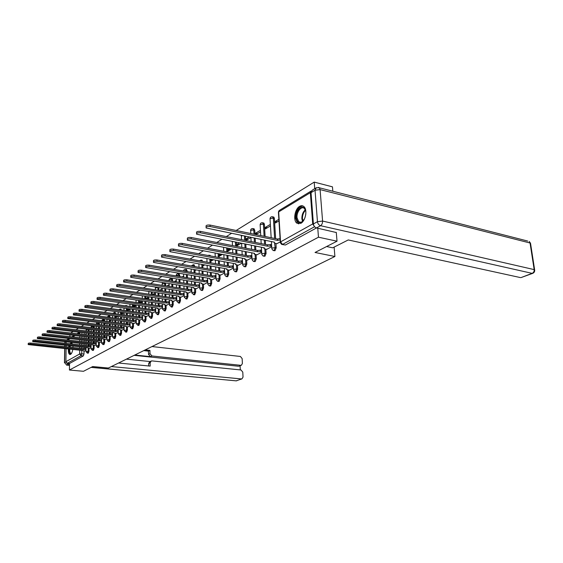 <?xml version="1.0" encoding="UTF-8"?>
<svg xmlns="http://www.w3.org/2000/svg" width="563" height="563" viewBox="0 0 563 563"><rect width="100%" height="100%" fill="white"/><g stroke="black" fill="none" stroke-linecap="round" stroke-linejoin="round"><path stroke-width="0.84" d="M273.731 250.619L275.004 250.711L276.194 247.882L275.187 247.678L273.998 250.514L273.154 250.507L271.823 248.853L272.042 248.044L275.187 247.678L274.406 242.118M263.667 256.151L264.934 256.242L266.088 253.463L265.089 253.266L263.934 256.052L263.146 256.052L261.795 254.392L261.999 253.617L265.089 253.266L264.842 248.973M253.927 261.506L255.18 261.591L256.306 258.867L255.313 258.677L254.194 261.408L253.456 261.415L252.083 259.754L252.28 259.022L255.313 258.677L255.088 254.462M244.497 266.693L245.735 266.778L246.826 264.103L245.841 263.92L244.75 266.602L244.06 266.616L242.674 264.948L242.864 264.258L245.841 263.92L245.637 259.775M235.348 271.725L236.573 271.802L237.642 269.177L236.664 269.001L235.601 271.633L234.954 271.655L233.554 269.987L233.736 269.325L236.664 269.001L236.474 264.927M226.481 276.602L227.691 276.679L228.733 274.097L227.769 273.928L226.727 276.517L226.115 276.539L224.707 274.871L224.89 274.244L227.769 273.928L227.593 269.923M217.881 281.331L219.077 281.409L220.091 278.868L219.134 278.706L218.12 281.247L217.543 281.275L216.129 279.614L216.305 279.016L219.134 278.706L218.972 274.765M209.535 285.927L210.717 285.997L211.702 283.499L210.752 283.344L209.767 285.842L209.225 285.877L207.803 284.216L207.972 283.646L210.752 283.344L210.611 279.473M201.427 290.381L202.596 290.452L203.56 287.996L202.617 287.848L201.653 290.304L201.146 290.339L199.717 288.685L199.879 288.143L202.617 287.848L202.49 284.034M193.552 294.716L194.707 294.787L195.642 292.366L194.714 292.225L193.778 294.639L191.863 293.027L192.018 292.514L194.714 292.225L194.594 288.467M185.903 298.925L187.043 298.988L187.958 296.617L187.036 296.476L186.114 298.854L184.235 297.243L184.382 296.757L187.036 296.476L186.93 292.781M178.464 303.021L179.583 303.084L180.484 300.741L179.569 300.607L178.668 302.95L176.81 301.353L176.958 300.881L179.569 300.607L179.47 296.968M171.222 306.997L172.334 307.06L173.214 304.759L172.306 304.625L171.426 306.934L169.59 305.343L169.737 304.893L172.306 304.625L172.222 301.043M164.185 310.875L165.283 310.931L166.141 308.665L165.24 308.538L164.382 310.804L162.566 309.228L162.707 308.798L165.24 308.538L165.163 305.005M157.33 314.64L158.414 314.703L159.252 312.465L158.358 312.345L157.52 314.576L155.733 313.007L155.867 312.606L158.358 312.345L158.302 308.862M150.659 318.313L151.728 318.369L152.552 316.167L151.665 316.047L150.849 318.25L149.075 316.695L151.665 316.047L151.609 312.62M144.163 321.888L145.219 321.945L146.021 319.777L145.141 319.657L144.339 321.832L142.594 320.277L145.141 319.657L145.099 316.272M137.829 325.372L138.871 325.428L139.659 323.289L138.787 323.176L138.005 325.315L136.281 323.774L138.787 323.176L138.751 319.84M131.658 328.764L132.692 328.82L133.459 326.716L132.594 326.603L131.826 328.715L130.123 327.18L132.594 326.603L132.565 323.31M125.64 332.079L126.661 332.128L127.414 330.052L126.555 329.946L125.802 332.029L124.12 330.509L126.555 329.946L126.534 326.695M119.771 335.309L120.778 335.358L121.517 333.31L120.665 333.205L119.926 335.259L118.265 333.746L120.665 333.205L120.651 330.002M114.043 338.454L115.042 338.504L115.767 336.484L114.922 336.385L113.937 338.447L112.558 336.913L114.922 336.385L114.915 333.226M108.455 341.53L109.44 341.579L110.151 339.588L109.313 339.489L108.356 341.523L106.984 339.996L109.313 339.489L109.313 336.364M103.001 344.535L103.972 344.577L104.669 342.614L103.838 342.522L102.909 344.521L101.537 343.008L103.838 342.522L103.845 339.433M97.673 347.462L98.638 347.512L99.32 345.569L98.497 345.478L97.589 347.455L96.224 345.956L98.497 345.478L98.504 342.431M92.473 350.327L93.423 350.369L94.091 348.455L93.275 348.37L92.388 350.32L91.037 348.828L93.275 348.37L93.289 345.358M87.385 353.121L88.328 353.163L88.982 351.277L88.18 351.192L87.314 353.114L85.97 351.636L88.18 351.192L88.201 348.216M70.994 343.894L72.564 344.063L71.487 342.705L69.84 343.775M68.982 345.71L68.637 347.054M68.362 349.011C68.207 352.135 68.7 353.965 69.833 354.507L70.565 354.38C71.592 353.67 72.331 352.037 72.789 349.475M299.636 206.332C294.829 208.866 292.908 220.365 296.828 223.145L300.846 223.321C305.618 220.97 307.694 209.471 303.865 206.551C302.62 205.502 301.212 205.432 299.636 206.332M332.824 191.223L332.459 186.839L314.21 182.109L236.157 230.478M231.52 233.356L226.305 236.587M221.773 239.395L216.776 242.491M212.35 245.229L207.564 248.199M203.236 250.88L198.64 253.73M194.411 256.355L189.998 259.086M185.86 261.647L181.624 264.272M177.577 266.785L173.51 269.304M169.54 271.76L165.635 274.181M161.75 276.588L157.999 278.917M154.185 281.275L150.581 283.513M146.844 285.828L143.375 287.974M139.715 290.248L136.38 292.317M132.784 294.54L129.574 296.532M126.049 298.714L122.959 300.628M119.504 302.774L116.52 304.618M113.128 306.722L110.257 308.496M106.928 310.565L104.162 312.275M100.89 314.309L98.222 315.956M95.006 317.947L92.438 319.545M89.278 321.501L86.808 323.035M83.697 324.964L81.311 326.441M78.25 328.335L75.949 329.763M72.944 331.621L70.727 333M72.979 347.512L72.958 346.132M337.019 241.196L318.468 237.199L69.425 370.025L83.486 371.291L92.719 366.555L108.392 368.026L334.901 256.496L315.041 252.47L337.019 241.196L336.28 232.343M311.374 190.948L310.34 192.68L312.704 223.961L314.414 226.509M317.771 228.219L318.468 237.199M314.21 182.109L314.717 188.682M84.176 332.93L84.161 334.549M84.14 336.695L84.133 338.243M84.112 340.341L84.098 341.825M84.084 343.88L84.07 345.309M84.049 347.315L84.042 348.469M84.021 351.094L83.993 354.028L81.734 353.803L81.086 355.668L67.307 363.283L65.899 361.671L66.089 348.779M66.117 346.787L66.138 345.408M66.167 343.374L66.195 341.938M66.701 339.911L68.799 338.637M69.903 335.076L69.882 336.639M67.307 363.283L69.516 363.494L69.425 370.025M89.426 348.349L91.044 347.533M94.535 345.492L96.231 344.633M99.771 342.571L101.544 341.671M105.14 323.472L105.14 323.936L105.781 323.556M105.126 339.58L106.984 338.63M110.594 319.932L110.594 320.699L111.657 320.073M110.608 336.519L112.551 335.527M116.182 316.3L116.182 317.384L117.688 316.497M116.231 333.38L118.258 332.339M122.206 312.606L123.578 313.007M121.904 312.782L121.911 313.992L123.881 312.824M121.988 330.164L124.113 329.074M128.547 308.827L127.766 309.291L129.455 309.523M127.766 309.291L127.773 310.516L129.983 309.207M127.892 326.864L130.109 325.724M135.057 304.949L133.783 305.709L135.479 305.948M133.783 305.709L133.79 306.948L136.098 305.582M133.945 323.486L136.267 322.289M141.749 300.966L139.948 302.042L141.658 302.289M139.948 302.042L139.955 303.042M140.152 320.023L142.58 318.764M148.632 296.87L146.267 298.277L147.999 298.531M146.267 298.277L146.281 298.96M146.521 316.462L149.054 315.146M155.395 292.844L152.756 294.414L154.501 294.674M153.052 312.817L155.705 311.438M159.765 309.066L162.538 307.623M166.655 305.216L169.554 303.703M173.735 301.261L176.768 299.678M181.012 297.201L184.185 295.54M188.499 293.02L191.814 291.282M195.593 269.888L195.607 270.31L196.156 269.98M196.191 288.72L199.661 286.898M203.433 264.758L203.468 265.652L204.615 264.969M204.109 284.301L207.74 282.387M211.498 259.459L211.554 260.859L213.342 259.796M212.265 279.748L216.058 277.749M220.464 254.103L219.823 254.483L221.702 254.835M219.823 254.483L219.88 255.919L222.35 254.455M220.661 275.061L224.63 272.964M229.739 248.579L228.395 249.381L230.295 249.747M228.395 249.381L228.458 250.838L231.646 248.945M229.31 270.226L233.462 268.03M239.331 242.871L237.227 244.124L239.141 244.504M237.227 244.124L237.297 245.595L241.245 243.251M238.226 265.243L242.576 262.942M249.24 236.974L246.334 238.698L248.269 239.092M246.334 238.698L246.411 240.19L250.915 237.523M247.424 260.113L251.978 257.699M260.444 230.302L255.729 233.11L257.678 233.511M255.729 233.11L255.813 234.553M256.911 254.814L261.675 252.28M270.36 224.398L265.426 227.332L267.39 227.755M265.426 227.332L265.518 228.867L270.451 225.939M266.707 249.346L271.697 246.685M278.861 219.338L275.441 221.372L277.418 221.815M275.441 221.372L275.532 222.927L278.959 220.9M276.82 243.695L280.29 241.893M273.259 216.966L273.857 217.1L274.378 218.367L275.624 238.656M275.926 243.512L276.194 247.882M263.336 222.962L263.885 223.082L264.406 224.363L265.11 236.474M265.328 240.26L265.567 244.483M265.842 249.17L266.088 253.463M253.723 228.775L254.75 230.161L254.983 234.377M255.187 238.191L255.419 242.435M255.616 246.101L255.827 250.113M256.074 254.652L256.306 258.867M245.419 236.193L245.63 240.471M245.82 244.159L246.024 248.199M246.2 251.752L246.397 255.567M246.615 259.958L246.826 264.103M236.376 242.287L236.566 246.355M236.734 249.93L236.917 253.765M237.079 257.214L237.248 260.845M237.445 265.103L237.642 269.177M227.6 248.17L227.769 252.034M227.916 255.503L228.078 259.156M228.226 262.499L228.374 265.961M228.557 270.092L228.733 274.097M219.077 253.843L219.225 257.523M219.359 260.887L219.5 264.371M219.633 267.622L219.767 270.923M219.929 274.934L220.091 278.868M210.801 259.332L210.928 262.837M211.055 266.102L211.174 269.424M211.294 272.583L211.414 275.736M211.554 279.628L211.702 283.499M202.757 264.638L202.87 267.974M202.976 271.155L203.088 274.322M203.194 277.397L203.299 280.402M203.426 284.188L203.56 287.996M194.017 264.87L194.833 266.573M194.932 269.768L195.037 272.956M195.129 276.046L195.227 279.072M195.319 282.063L195.41 284.941M195.53 288.615L195.642 292.366M186.437 269.452L187.24 271.633M187.331 274.744L187.416 277.784M187.507 280.789L187.585 283.682M187.669 286.595L187.746 289.34M187.852 292.922L187.958 296.617M179.069 273.907L179.857 276.532M179.935 279.558L180.005 282.457M180.083 285.392L180.153 288.15M180.23 290.994L180.301 293.619M180.385 297.102L180.484 300.741M172.137 278.284L172.665 281.275M172.735 284.224L172.799 286.996M172.862 289.854L172.925 292.493M172.989 295.265L173.052 297.778M173.13 301.177L173.214 304.759M165.529 283.076L165.67 285.877M165.726 288.749L165.782 291.402M165.839 294.189L165.888 296.715M165.944 299.417L166.001 301.824M166.064 305.132L166.141 308.665M158.794 287.679L158.85 290.346M158.9 293.14L158.949 295.681M158.998 298.397L159.04 300.818M159.09 303.457L159.132 305.765M159.188 308.988L159.252 312.465M152.172 292.127L152.207 294.674M152.256 297.405L152.292 299.833M152.334 302.486L152.369 304.801M152.411 307.384L152.446 309.594M152.496 312.739L152.552 316.167M145.704 296.441L145.74 298.883M145.775 301.543L145.81 303.872M145.845 306.462L145.873 308.679M145.908 311.198L145.937 313.324M145.979 316.392L146.021 319.777M139.406 300.628L139.434 302.964M139.462 305.568L139.483 307.799M139.511 310.326L139.54 312.458M139.568 314.921L139.589 316.955M139.624 319.953L139.659 323.289M133.262 304.696L133.283 306.941M133.304 309.481L133.325 311.613M133.347 314.091L133.361 316.132M133.382 318.538L133.403 320.481L136.246 320.27M133.431 323.422L133.459 326.716M127.266 308.651L127.28 310.797M127.301 313.281L127.315 315.336M127.329 317.75L127.344 319.714M127.358 322.071L127.372 323.887M127.393 326.807L127.414 330.052M121.418 312.5L121.425 314.555M121.439 316.983L121.446 318.954M121.46 321.318L121.467 323.197M121.481 325.505L121.488 327.223M121.502 330.101L121.517 333.31M115.148 312.542L115.704 313.802M115.711 316.237L115.718 318.215M115.725 320.586L115.725 322.472M115.732 324.788L115.739 326.596M115.746 328.855L115.746 330.474M115.753 333.324L115.767 336.484M109.595 315.899L110.137 317.49M110.137 319.875L110.137 321.769M110.137 324.098L110.144 325.907M110.144 328.173L110.144 329.911M110.144 332.121L110.144 333.648M110.151 336.463L110.151 339.588M104.169 319.179L104.697 321.086M104.697 323.415L104.69 325.238M104.69 327.511L104.69 329.256M104.683 331.473L104.683 333.141M104.676 335.309L104.676 336.751M104.676 339.531L104.669 342.614M99.264 322.74L99.384 324.584M99.377 326.864L99.369 328.616M99.362 330.84L99.362 332.515M99.355 334.689L99.348 336.294M99.341 338.419L99.334 339.785M99.327 342.522L99.32 345.569M94.169 326.23L94.197 327.99M94.183 330.228L94.176 331.903M94.162 334.091L94.155 335.696M94.148 337.828L94.141 339.369M94.127 341.452L94.12 342.747M94.105 345.45L94.091 348.455M89.13 329.629L89.123 331.311M89.109 333.5L89.095 335.112M89.081 337.251L89.074 338.799M89.053 340.889L89.045 342.374M89.031 344.415L89.024 345.64M89.003 348.3L88.982 351.277M334.126 247.101L334.901 256.496M84.429 351.136L85.977 350.362M198.999 266.883L198.458 267.207M191.216 271.514L190.181 272.133M183.651 276.018L182.152 276.912M176.296 280.402L174.361 281.549M169.139 284.66L166.796 286.053M162.172 288.805L159.442 290.431M91.143 331.093L90.509 331.473M86.104 334.091L85.154 334.661M210.576 255.926L209.837 255.306M202.638 261.352L201.814 260.155M127.161 306.089L126.668 305.582M121.39 310.002L120.834 309.101M521.254 277.51L532.126 273.358L320.572 225.707L285.413 245.004L282.274 244.525M69.516 363.494L83.352 355.9L83.993 354.028M140.3 303.091L142.369 301.867M147.077 299.073L148.808 298.052M154.044 294.949L155.416 294.132M161.201 290.705L162.2 290.114M168.569 286.335L169.167 285.983M255.898 234.567L260.528 231.822M85.984 349.419L83.591 349.623L83.648 348.603L85.991 348.427M28.199 344.387L28.22 343.571C28.213 343.141 29.058 342.973 30.768 343.064L83.598 348.631M83.591 349.623L30.74 344.084C29.03 344 28.178 344.169 28.192 344.591L82.128 350.446L84.556 351.15M91.051 346.59L88.609 346.801L88.616 345.795L91.058 345.591M32.731 341.396L32.753 340.58C32.738 340.143 33.597 339.968 35.335 340.052L88.616 345.795M88.609 346.801L35.307 341.094C33.569 341.002 32.71 341.178 32.724 341.614L87.117 347.638L89.552 348.363M96.238 343.697L93.747 343.902L93.803 342.867L96.238 342.684M37.376 338.335L37.397 337.519C37.376 337.061 38.249 336.885 40.015 336.977L93.754 342.895M93.747 343.902L39.987 338.025C38.221 337.934 37.348 338.11 37.369 338.56L92.219 344.767L94.668 345.506M118.568 363.015L150.173 366.112L150.124 362.818L151.306 360.989L152.01 360.911L241.02 369.982L242.787 372.122L243.026 377.111L241.921 378.892L236.171 380.848L241.921 378.892M111.361 366.562L241.436 378.934M239.191 366.112L241.323 365.288L242.386 363.55L242.153 358.596L240.394 356.463L152.003 346.555M240.281 369.905L240.091 365.76M149.99 353.677L151.933 355.964L150.462 356.661L148.519 354.373L149.99 353.677L149.941 350.404L145.226 349.89M240.802 365.331L151.933 355.964M66.441 362.896L68.278 364.17L69.502 364.282M68.003 339.123L66.92 339.771M126.415 359.152L150.096 361.552M150.462 356.661L134.81 355.021M238.452 366.239L134.156 355.337M148.519 354.373L148.477 351.122L143.769 350.608M148.477 351.122L149.941 350.404M148.688 365.964L148.653 363.494L149.835 361.671L150.975 361.143M326.61 246.538L332.712 247.819L348.244 239.944L520.465 277.594M311.029 192.659L313.401 223.947L317.455 221.688L315.027 190.238L311.029 192.659L312.324 190.139L315.73 188.063M313.401 223.947C313.732 226.023 314.759 227.353 316.497 227.938L336.294 232.519M71.48 353.402C70.086 354.324 69.326 353.128 69.2 349.827L69.235 349.102M69.516 347.146L69.896 345.809M72.247 343.979L71.846 343.986M70.424 345.865L70.016 347.202M69.735 349.159L69.706 349.778C69.728 351.882 70.129 353.092 70.924 353.423L71.128 353.444M68.946 349.074L68.904 350.003C68.918 352.494 69.39 353.986 70.305 354.493M71.684 342.79L70.438 343.838M69.573 345.773L69.221 347.118M304.562 218.726C300.572 224.377 297.778 224.06 296.194 217.761C295.279 208.577 305.35 202.532 305.857 212.145L305.885 213.166M305.603 210.534L304.351 208.465C301.444 205.586 296.427 211.948 297.018 217.663L298.707 221.752C300.058 222.758 301.536 222.498 303.133 220.963M305.751 214.538L305.069 217.438M303.028 205.988C298.376 206.621 295.864 210.682 295.491 218.17L297.595 223.265L298.798 223.898M101.544 340.735L99.011 340.946L99.067 339.89L101.544 339.707M42.134 335.196L42.155 334.38C42.126 333.908 43.013 333.725 44.808 333.817L99.011 339.918M99.011 340.946L44.787 334.879C42.992 334.781 42.105 334.971 42.134 335.435L97.448 341.825L99.904 342.586M106.984 337.694L104.394 337.913L104.451 336.843L106.984 336.66M47.018 331.98L47.032 331.164C46.996 330.678 47.897 330.488 49.72 330.58L104.401 336.878M104.394 337.913L49.699 331.656C47.876 331.558 46.975 331.748 47.011 332.233L102.797 338.813L105.26 339.595M112.551 334.591L109.912 334.802L109.968 333.725L112.551 333.542M52.014 328.686L52.028 327.863C51.993 327.363 52.901 327.166 54.759 327.265L109.912 333.76M109.912 334.802L54.738 328.349C52.88 328.25 51.972 328.447 52.007 328.947L108.272 335.731L110.749 336.533M118.258 331.403L115.57 331.621L115.619 330.53L118.251 330.347M57.145 325.301L57.159 324.485C57.109 323.971 58.031 323.76 59.924 323.866L115.563 330.565M115.57 331.621L59.903 324.964C58.017 324.858 57.088 325.062 57.137 325.576L113.888 332.571L113.726 332.902L116.365 333.395M124.106 328.138L121.362 328.363L121.411 327.258L124.099 327.068M62.402 321.832L62.416 321.016C62.366 320.481 63.302 320.27 65.224 320.375L121.355 327.286M121.362 328.363L65.209 321.487C63.281 321.382 62.345 321.593 62.402 322.127L119.638 329.327L119.469 329.679L122.129 330.178M130.102 324.795L127.301 325.013L127.351 323.901L130.095 323.711M67.806 318.278L67.813 317.462C67.75 316.906 68.7 316.688 70.664 316.8L127.294 323.929M127.301 325.013L70.649 317.919C68.686 317.814 67.736 318.032 67.799 318.581L125.535 326.012L125.359 326.378L128.033 326.885M136.253 321.367L133.396 321.586L133.382 320.488L76.244 313.119C74.246 313.007 73.281 313.239 73.352 313.809L73.345 314.626M133.396 321.586L76.23 314.26C74.232 314.147 73.267 314.372 73.338 314.942L131.58 322.606L131.404 322.986L134.085 323.507M142.566 317.842L139.645 318.067L139.694 316.927L142.552 316.737M79.038 310.867L79.045 310.058C78.961 309.467 79.939 309.228 81.98 309.347L139.631 316.962M139.645 318.067L81.966 310.502C79.932 310.382 78.954 310.621 79.031 311.205L137.787 319.115L137.604 319.51L140.293 320.037M149.04 314.231L146.056 314.457L146.106 313.302L149.026 313.112M84.879 307.018L84.886 306.209C84.795 305.596 85.787 305.35 87.87 305.47L146.042 313.338M146.056 314.457L87.856 306.638C85.78 306.518 84.788 306.758 84.879 307.37L144.149 315.533L143.959 315.949L146.661 316.483M155.691 310.53L152.636 310.748L152.686 309.58L155.669 309.39M90.889 303.056L90.896 302.254C90.791 301.62 91.797 301.36 93.915 301.486L152.622 309.615M152.636 310.748L93.915 302.669C91.79 302.542 90.784 302.795 90.889 303.429L150.68 311.853L150.49 312.289L153.199 312.831M162.524 306.722L159.399 306.948L159.442 305.758L162.496 305.575M97.068 298.981L97.068 298.193C96.956 297.531 97.976 297.264 100.137 297.391L159.378 305.793M159.399 306.948L100.137 298.587C97.969 298.46 96.949 298.721 97.061 299.382L157.387 308.081L157.19 308.531L159.913 309.087M169.533 302.81L166.345 303.035L166.317 301.874L169.512 301.648M103.416 294.794L103.416 294.013C103.289 293.323 104.331 293.049 106.541 293.182L166.317 301.874M166.345 303.035L106.541 294.386C104.331 294.259 103.289 294.533 103.416 295.216L164.276 304.196L164.072 304.674L166.803 305.237M176.747 298.791L173.481 299.016L173.453 297.841L176.719 297.616M109.954 290.487L109.947 289.713C109.806 288.995 110.862 288.706 113.121 288.847L173.453 297.841M173.481 299.016L113.121 290.072C110.869 289.931 109.806 290.219 109.954 290.93L171.356 300.213L171.145 300.712L173.89 301.282M184.157 294.66L180.814 294.885L180.857 293.654L184.129 293.471M116.675 286.053L116.675 285.286C116.513 284.547 117.59 284.245 119.898 284.385L180.786 293.696M180.814 294.885L119.898 285.624C117.597 285.483 116.52 285.786 116.675 286.518L178.633 296.117L178.415 296.638L181.166 297.222M191.786 290.417L188.366 290.642L188.331 289.431L191.751 289.206M123.6 281.493L123.6 280.733C123.424 279.959 124.514 279.649 126.872 279.797L188.331 289.431M188.366 290.642L126.879 281.05C124.522 280.902 123.431 281.219 123.607 281.986L186.114 291.901L185.889 292.45L188.654 293.041M199.633 286.046L196.128 286.271L196.163 285.005L199.591 284.822M130.736 276.785L130.729 276.039C130.539 275.237 131.651 274.913 134.057 275.061L196.086 285.047M196.128 286.271L134.071 276.334C131.658 276.187 130.546 276.51 130.736 277.306L193.813 287.573L193.581 288.143L196.353 288.749M207.712 281.549L204.116 281.774L204.151 280.487L207.663 280.311M138.083 271.943L138.076 271.204C137.872 270.374 138.998 270.036 141.468 270.191L204.073 280.536M204.116 281.774L141.482 271.479C139.012 271.324 137.886 271.662 138.09 272.492L201.737 283.112L201.498 283.71L204.27 284.322M216.023 276.919L212.342 277.137L212.293 275.884L215.974 275.666M145.669 266.946L145.655 266.222C145.43 265.356 146.577 265.004 149.104 265.159L212.293 275.884M212.342 277.137L149.125 266.468C146.598 266.306 145.444 266.665 145.676 267.524L209.893 278.516L209.64 279.149L212.427 279.776M224.595 272.147L220.816 272.365L220.766 271.099L224.546 270.88M153.488 261.788L153.474 261.084C153.22 260.183 154.396 259.81 156.978 259.972L220.766 271.099M220.816 272.365L157.007 261.302C154.417 261.133 153.249 261.506 153.495 262.407L218.289 273.787L218.036 274.448L220.823 275.089M233.427 267.235L229.549 267.453L229.577 266.116L233.371 265.947M161.553 256.468L161.539 255.785C161.271 254.842 162.461 254.455 165.114 254.624L229.493 266.165M229.549 267.453L165.135 255.968C162.489 255.799 161.292 256.186 161.567 257.122L226.945 268.917L226.685 269.607L229.479 270.254M242.54 262.168L238.557 262.379L238.585 261.028L242.47 260.866M169.885 250.971L169.871 250.31C169.576 249.325 170.786 248.923 173.503 249.092L238.494 261.077M238.557 262.379L173.538 250.458C170.821 250.289 169.604 250.69 169.899 251.668L235.869 263.892L235.601 264.617L238.395 265.279M251.935 256.946L247.847 257.15L247.868 255.778L251.865 255.623M178.492 245.299L178.478 244.659C178.154 243.631 179.393 243.209 182.18 243.385L247.776 255.827M247.847 257.15L182.215 244.771C179.428 244.588 178.189 245.018 178.513 246.038L245.074 258.713L244.792 259.473L247.593 260.141M261.633 251.555L257.432 251.752L257.361 250.408L261.563 250.211M187.395 239.437L187.373 238.818C187.022 237.748 188.281 237.297 191.146 237.48L257.361 250.408M257.432 251.752L191.188 238.888C188.324 238.705 187.064 239.148 187.416 240.218L254.575 253.364L254.286 254.166L257.08 254.842M271.655 245.982L267.334 246.179L267.355 244.764L271.57 244.624M196.593 233.364L196.578 232.779C196.198 231.66 197.479 231.189 200.421 231.379L267.256 244.821M267.334 246.179L200.463 232.8C197.522 232.618 196.241 233.082 196.621 234.194L264.385 247.84L264.075 248.684L266.876 249.374M280.163 239.908L277.566 240.422L277.475 239.043L280.071 238.529M206.121 227.086L206.1 226.53C205.685 225.362 206.994 224.869 210.013 225.059L277.475 239.043M277.566 240.422L210.069 226.509C207.043 226.319 205.741 226.805 206.149 227.973L274.413 242.196M276.996 243.73L274.934 243.307M310.34 192.68L278.664 211.913L280.564 241.893L312.704 223.961M81.931 332.67L81.916 334.288M81.895 336.435L81.881 337.99M81.86 340.094L81.846 341.579M81.825 343.634L81.811 345.063M81.797 347.075L81.783 348.441M81.762 350.411L81.734 353.803L79.643 354L79.679 350.193M79.7 348.223L79.714 346.85M79.735 344.837L79.749 343.409M79.77 341.354L79.784 339.862M79.805 337.758L79.819 336.202M79.84 334.049L79.855 332.656L77.926 333.831M74.935 335.647L72.768 336.963M69.819 338.75L67.729 340.024M65.899 361.671L79.643 354L81.086 355.668L83.352 355.9M274.378 218.367L273.379 218.141L274.624 238.452M264.406 224.363L263.421 224.144L264.117 236.27M264.336 240.056L264.575 244.279M254.75 230.161L253.772 229.957L253.997 234.173M254.202 237.987L254.434 242.238M254.631 245.904L254.842 249.923M244.448 235.996L244.659 240.274M244.842 243.969L245.046 248.009M245.222 251.562L245.419 255.377M235.411 242.097L235.601 246.165M235.77 249.74L235.946 253.582M236.108 257.031L236.277 260.669M226.643 247.98L226.812 251.851M226.959 255.321L227.121 258.98M227.262 262.33L227.417 265.792M218.127 253.667L218.275 257.347M218.409 260.718L218.55 264.202M218.683 267.453L218.817 270.761M209.858 259.163L209.985 262.668M210.112 265.94L210.231 269.262M210.351 272.422L210.463 275.574M201.821 264.476L201.934 267.812M202.047 270.993L202.152 274.167M202.258 277.242L202.356 280.247M194.819 266.193L193.897 266.032L193.911 266.412M194.01 269.614L194.108 272.802M194.207 275.891L194.298 278.917M194.39 281.915L194.481 284.787M187.219 270.768L186.304 270.606L186.325 271.479M186.416 274.589L186.501 277.629M186.585 280.641L186.67 283.534M186.747 286.447L186.825 289.199M179.822 275.208L178.914 275.061L178.943 276.384M179.02 279.41L179.097 282.316M179.175 285.244L179.245 288.01M179.316 290.853L179.386 293.485M172.623 279.537L171.722 279.389L171.764 281.134M171.835 284.083L171.898 286.856M171.961 289.713L172.025 292.359M172.088 295.132L172.144 297.644M165.621 283.745L164.727 283.604L164.776 285.737M164.832 288.608L164.889 291.268M164.945 294.048L164.994 296.581M165.05 299.284L165.1 301.698M158.808 287.848L157.922 287.707L157.964 290.205M158.013 293.006L158.062 295.547M158.112 298.263L158.154 300.684M158.196 303.323L158.238 305.639M151.292 291.993L151.334 294.54M151.377 297.271L151.412 299.706M151.454 302.359L151.489 304.674M151.531 307.257L151.56 309.467M144.839 296.314L144.867 298.756M144.902 301.416L144.93 303.746M144.965 306.335L144.994 308.559M145.029 311.079L145.057 313.204M138.54 300.508L138.568 302.845M138.597 305.449L138.618 307.679M138.646 310.206L138.674 312.338M138.695 314.801L138.716 316.842M132.404 304.576L132.425 306.821M132.446 309.361L132.467 311.501M132.488 313.978L132.502 316.019M132.523 318.426L132.544 320.382M126.415 308.538L126.429 310.685M126.45 313.169L126.464 315.224M126.478 317.638L126.492 319.601M126.506 321.959L126.513 323.838M120.573 312.388L120.588 314.443M120.595 316.878L120.602 318.841M120.616 321.213L120.623 323.092M120.63 325.4L120.644 327.202M115.704 313.76L114.866 313.69M114.873 316.132L114.88 318.102M114.887 320.481L114.887 322.367M114.894 324.689L114.901 326.491M114.901 328.757L114.908 330.481M110.137 317.103L109.306 316.997L109.306 317.384M109.306 319.77L109.306 321.663M109.306 323.992L109.306 325.808M109.313 328.074L109.313 329.812M109.313 332.022L109.313 333.683M104.697 320.375L103.873 320.27L103.873 320.98M103.873 323.317L103.866 325.132M103.866 327.413L103.859 329.151M103.859 331.375L103.859 333.043M103.852 335.217L103.852 336.815M99.391 323.563L98.574 323.465L98.567 324.485M98.56 326.765L98.553 328.518M98.546 330.748L98.539 332.416M98.532 334.598L98.532 336.202M98.518 338.328L98.518 339.862M94.204 326.681L93.395 326.582L93.388 327.891M93.374 330.129L93.367 331.811M93.352 333.993L93.345 335.604M93.331 337.737L93.324 339.278M93.31 341.368L93.303 342.846M89.13 329.728L88.328 329.636L88.321 331.213M88.3 333.409L88.292 335.02M88.278 337.16L88.264 338.708M88.25 340.805L88.243 342.283M88.222 344.331L88.215 345.752M88.328 329.531L86.23 329.848L86.132 330.96M93.359 326.139L93.395 326.582L91.262 326.8L91.164 327.624M98.448 322.641L98.574 323.465L96.421 323.683L96.322 324.204M103.36 319.073L103.873 320.27L101.544 320.692M108.779 315.794L109.306 316.997L107.315 317.131M114.324 312.43L114.866 313.647L114.205 313.605M120.003 308.988L120.545 309.889M125.831 305.463L126.309 305.976M157.914 287.538L155.451 287.982L155.339 289.804M164.635 282.936L164.727 283.604L162.221 283.879L162.102 285.321M171.236 278.136L171.722 279.389L169.181 279.67L169.048 280.698M178.197 273.752L178.914 275.061L176.325 275.349L176.184 275.926M185.565 269.29L186.304 270.606L183.538 271.007M193.137 264.701L193.897 266.032L191.955 266.074M200.935 259.986L201.709 261.183M208.95 255.123L209.633 255.757M252.836 228.557L253.772 229.957L250.774 230.316L250.704 233.49M262.457 222.737L263.421 224.144L260.366 224.51L260.162 225.341L260.739 235.573M272.386 216.72L273.379 218.141L270.268 218.521L270.064 219.394L271.162 237.734M142.291 295.962L142.326 298.383M149.568 291.733L148.85 291.965L148.752 294.16M232.329 241.485L232.442 245.545M242.484 235.594L241.478 235.939L241.436 239.627M285.413 245.004L281.648 244.398L280.339 242.752L280.564 241.893L282.549 244.419L314.597 226.72M280.297 242.083L278.453 212.835L279.537 210.288L310.818 191.23M79.876 332.43L80.382 332.487M83.634 349.595L83.648 348.603M85.745 349.391L85.752 348.398M30.74 344.084L30.768 343.064M88.658 346.773L88.665 345.766M90.791 346.562L90.798 345.562M35.307 341.094L35.335 340.052M93.796 343.873L93.803 342.867M95.956 343.662L95.963 342.649M39.987 338.025L40.015 336.977M65.181 341.825L64.886 343.24M64.851 345.267L64.829 346.653M64.801 348.645L64.583 362.635L65.913 361.896M68.278 364.17L66.687 365.042L69.488 365.303M91.213 367.329L236.171 380.848L91.1 367.386M150.124 362.818L148.653 363.494M236.875 380.729L235.939 380.884M66.687 365.042L64.583 362.635L66.687 365.042M64.766 343.226L64.914 341.797M534.716 270.36L530.508 243.188L529.192 241.436L530.057 243.012L320.094 189.597L322.585 221.069L534.174 269.607L530.057 243.012L530.508 243.188L530.233 244.138M521.014 277.594L532.675 273.365C534.259 272.668 534.906 271.465 534.625 269.768L534.174 269.607C534.294 271.387 533.611 272.64 532.126 273.358L532.978 273.238M318.384 187.402L319.383 187.789L316.315 187.711L315.027 190.238L320.094 189.597L319.383 187.789L527.721 241.055M320.572 225.707C321.937 224.743 322.606 223.194 322.585 221.069L317.455 221.688C317.785 223.771 318.827 225.109 320.572 225.707M302.535 221.498L301.859 218.761C301.789 214.932 302.936 211.934 305.308 209.788M305.533 210.323C303.401 212.462 302.38 215.277 302.465 218.782L302.978 221.118M99.06 340.918L99.067 339.89M101.249 340.699L101.249 339.672M44.787 334.879L44.808 333.817M104.451 337.877L104.451 336.843M106.667 337.659L106.667 336.625M49.699 331.656L49.72 330.58M109.968 334.774L109.968 333.725M112.213 334.549L112.213 333.5M54.738 328.349L54.759 327.265M115.626 331.593L115.619 330.53M117.899 331.361L117.899 330.305M59.903 324.964L59.924 323.866M121.418 328.328L121.411 327.258M123.726 328.095L123.719 327.026M65.209 321.487L65.224 320.375M127.358 324.985L127.351 323.901M129.701 324.745L129.694 323.662M70.649 317.919L70.664 316.8M133.452 321.55L133.445 320.46M135.824 321.311L135.817 320.213M76.23 314.26L76.244 313.119M139.701 318.032L139.694 316.927M142.115 317.785L142.101 316.673M81.966 310.502L81.98 309.347M146.12 314.421L146.106 313.302M148.562 314.168L148.548 313.049M87.856 306.638L87.87 305.47M152.707 310.713L152.686 309.58M155.184 310.459L155.163 309.319M93.915 302.669L93.915 301.486M159.463 306.905L159.442 305.758M161.982 306.645L161.961 305.498M100.137 298.587L100.137 297.391M166.409 303L166.388 301.838M168.963 302.725L168.942 301.564M106.541 294.386L106.541 293.182M173.552 298.981L173.524 297.799M176.142 298.7L176.113 297.524M113.121 290.072L113.121 288.847M180.892 294.85L180.857 293.654M183.524 294.562L183.489 293.372M119.898 285.624L119.898 284.385M188.436 290.599L188.401 289.389M191.11 290.311L191.075 289.101M126.879 281.05L126.872 279.797M196.198 286.229L196.163 285.005M198.922 285.934L198.88 284.709M134.071 276.334L134.057 275.061M204.193 281.725L204.151 280.487M206.959 281.423L206.91 280.184M141.482 271.479L141.468 270.191M212.42 277.095L212.378 275.842M215.235 276.785L215.186 275.532M149.125 266.468L149.104 265.159M220.9 272.323L220.851 271.049M223.757 272.006L223.701 270.733M157.007 261.302L156.978 259.972M229.634 267.404L229.577 266.116M232.54 267.08L232.484 265.792M165.135 255.968L165.114 254.624M238.642 262.33L238.585 261.028M241.604 261.999L241.541 260.69M173.538 250.458L173.503 249.092M247.938 257.101L247.868 255.778M250.95 256.756L250.88 255.433M182.215 244.771L182.18 243.385M257.53 251.703L257.453 250.359M260.592 251.351L260.521 250.007M191.188 238.888L191.146 237.48M267.432 246.122L267.355 244.764M270.557 245.764L270.472 244.405M200.463 232.8L200.421 231.379M277.665 240.366L277.58 238.986M210.069 226.509L210.013 225.059M86.308 329.292L86.139 329.925M85.97 351.467L85.998 347.519M86.012 345.513L86.026 344.092M86.04 342.044L86.055 340.559M86.069 338.462L86.083 336.913M86.097 334.767L86.111 333.155M104.275 319.193L103.451 319.087L101.593 320.579M109.708 315.913L108.877 315.808L107.019 317.089M115.267 312.556L114.43 312.451L112.656 313.401M120.961 309.122L118.526 309.615M126.802 305.596L124.69 305.751M132.791 301.986L131.475 301.838M179.316 273.949L178.408 273.794C177.148 273.632 176.402 274.188 176.17 275.476M186.705 269.494L185.79 269.339C184.53 269.156 183.77 269.712 183.51 271M194.305 264.92L193.383 264.758L191.16 265.933M202.124 260.212L199.189 260.732M210.175 255.37L207.691 255.398M254.223 228.881L253.244 228.677C251.76 228.318 250.852 228.93 250.535 230.499M263.885 223.082L262.9 222.871C261.373 222.476 260.451 223.096 260.113 224.707M273.857 217.1L272.865 216.875C271.303 216.452 270.353 217.065 270.008 218.726M91.572 325.921L91.171 326.878M91.037 348.645L91.065 344.64M91.072 342.6L91.086 341.115M91.093 339.025L91.107 337.483M91.122 335.344L91.129 333.739M91.143 331.551L91.15 329.869M97.11 322.472L96.322 323.767M96.231 345.759L96.245 341.692M96.252 339.609L96.259 338.067M96.266 335.942L96.273 334.331M96.287 332.156L96.294 330.474M96.301 328.243L96.308 326.491M101.537 342.811L101.551 338.673M101.558 336.547L101.558 334.95M101.565 332.775L101.565 331.107M101.572 328.876L101.579 327.131M101.586 324.851L101.586 323.028M106.984 339.785L106.984 335.576M106.984 333.416L106.984 331.748M106.984 329.531L106.984 327.793M106.984 325.52L106.991 323.704M106.991 321.374L106.991 319.474M112.558 336.688L112.551 332.409M112.544 330.2L112.544 328.468M112.537 326.202L112.537 324.394M112.53 322.071L112.53 320.178M112.523 317.799L112.523 315.822M118.265 333.514L118.251 329.158M118.244 326.906L118.237 325.104M118.23 322.789L118.223 320.903M118.209 318.531L118.202 316.561M118.195 314.133L118.188 312.064M124.12 330.263L124.092 325.829M124.078 323.528L124.071 321.649M124.057 319.291L124.043 317.321M124.036 314.9L124.022 312.845M124.008 310.361L123.994 308.207M130.123 326.927L130.088 322.416M130.067 320.065L130.053 318.109M130.032 315.695L130.018 313.647M129.997 311.17L129.983 309.024M129.962 306.476L129.947 304.231M136.274 323.507L136.232 318.911M136.204 316.505L136.19 314.471M136.162 312.001L136.14 309.868M136.112 307.328L136.091 305.097M136.07 302.493L136.042 300.149M142.594 320.002L142.538 315.315M142.502 312.859L142.481 310.734M142.446 308.207L142.418 305.983M142.39 303.387L142.362 301.05M148.801 291.613L148.716 292.077M149.075 316.399L149.005 311.628M148.97 309.108L148.935 306.891M148.899 304.309L148.864 301.986M148.829 299.333L148.787 296.891M155.606 287.179L155.304 288.087M155.726 312.704L155.648 307.834M155.599 305.259L155.564 302.95M155.522 300.304L155.479 297.876M155.43 295.153L155.388 292.612M162.791 282.64L162.074 283.998M162.566 308.904L162.468 303.943M162.418 301.304L162.369 298.89M162.313 296.18L162.264 293.647M162.214 290.86L162.158 288.2M170.856 278.073L169.027 279.797M169.583 305.005L169.47 299.938M169.414 297.236L169.357 294.716M169.294 291.937L169.238 289.291M169.174 286.426L169.118 283.646M176.803 300.994L176.676 295.821M176.606 293.056L176.543 290.424M176.472 287.573L176.402 284.808M176.332 281.866L176.261 278.959M184.221 296.87L184.08 291.592M184.002 288.756L183.925 285.997M183.848 283.076L183.763 280.184M183.686 277.165L183.601 274.118M191.849 292.633L191.687 287.236M191.603 284.329L191.519 281.444M191.427 278.446L191.336 275.413M191.244 272.309L191.146 269.121M199.703 288.27L199.52 282.753M199.422 279.769L199.323 276.75M199.225 273.667L199.119 270.493M199.013 267.305L198.901 263.956M207.789 283.773L207.585 278.136M207.473 275.068L207.36 271.908M207.247 268.741L207.128 265.412M207.008 262.133L206.881 258.621M216.115 279.149L215.889 273.379M215.763 270.226L215.636 266.918M215.509 263.66L215.369 260.162M215.242 256.791L215.094 253.104M224.693 274.385L224.44 268.474M224.306 265.236L224.158 261.76M224.018 258.41L223.863 254.743M223.715 251.26L223.553 247.389M233.532 269.473L233.258 263.414M233.103 260.085L232.934 256.439M232.779 252.984L232.603 249.135M241.421 235.376L241.253 236.115M242.646 264.413L242.343 258.199M242.174 254.765L241.991 250.936M241.816 247.375L241.618 243.329M252.055 259.184L251.717 252.815M251.534 249.275L251.323 245.25M251.126 241.576L250.908 237.319M261.76 253.793L261.394 247.248M261.19 243.596L260.95 239.366M271.788 248.22L271.387 241.499M278.952 210.738L278.389 212.131M79.137 332.346L76.892 333.711M73.908 335.527L71.74 336.85M69.488 365.373L66.511 365.091M67.173 339.524L66.561 339.897M64.463 362.727L64.682 348.631M64.717 346.639L64.738 345.26M241.323 365.288L238.965 366.196M301.029 222.279L298.707 221.752"/></g></svg>
